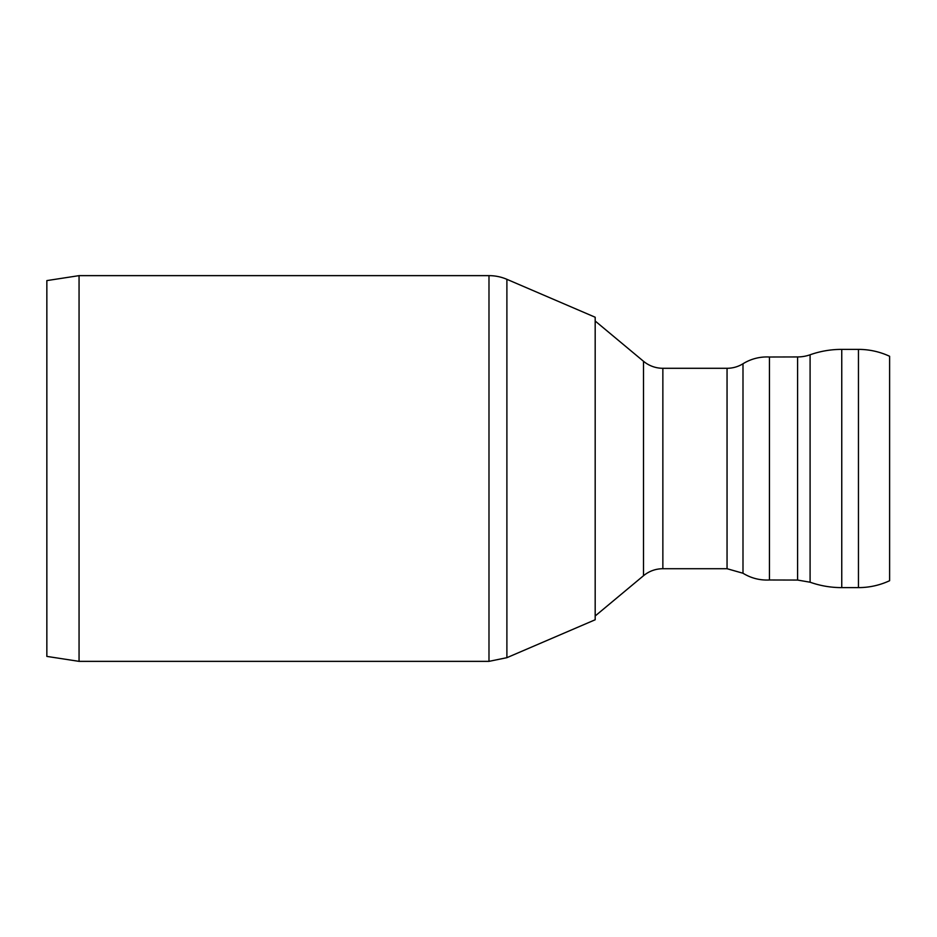 <?xml version="1.0" encoding="UTF-8"?>
<svg xmlns="http://www.w3.org/2000/svg" width="937" height="937" viewBox="0 0 937 937"><rect width="100%" height="100%" fill="white"/><g stroke="black" fill="none" stroke-linecap="round" stroke-linejoin="round"><path stroke-width="1.41" d="M889.611 356.283L889.611 580.717L889.611 356.283A73.742 73.742 0 0 0 858.456 349.384L841.754 349.384A94.543 94.543 0 0 0 810.095 354.783A37.82 37.82 0 0 1 797.598 356.938L797.598 580.062L810.095 582.217L810.095 354.783M742.994 573.245L742.994 363.755A30.253 30.253 0 0 1 727.053 368.288L727.053 568.712L742.994 573.245C751.123 578.211 759.93 580.448 769.441 579.991L769.441 357.009L797.598 356.938M742.994 363.755A45.374 45.374 0 0 1 769.441 357.009M727.053 568.712L662.857 568.712L662.857 368.288A30.253 30.253 0 0 1 643.496 361.272L595.182 321.016M488.985 275.642A45.374 45.374 0 0 1 506.894 279.32L506.894 657.68L488.985 661.358L488.985 275.642L79.059 275.642L79.059 661.358L488.985 661.358M79.059 661.358L46.85 656.404L46.85 280.596L79.059 275.642M506.894 657.68L595.182 619.767L595.182 317.233L506.894 279.32M889.611 580.717C879.726 585.285 869.349 587.593 858.456 587.616L858.456 349.384M858.456 587.616L841.754 587.616L841.754 349.384M662.857 568.712C655.584 568.782 649.13 571.125 643.496 575.728L643.496 361.272M841.754 587.616C830.896 587.628 820.343 585.824 810.095 582.217M769.441 579.991L797.598 580.062M727.053 368.288L662.857 368.288M643.496 575.728L595.182 615.984"/></g></svg>
